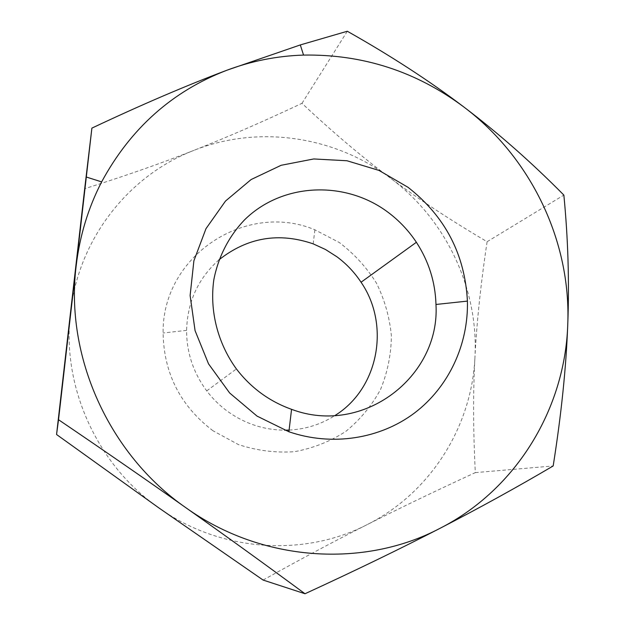 <?xml version="1.0" encoding="UTF-8"?>
<svg xmlns="http://www.w3.org/2000/svg" width="625" height="625" viewBox="0 0 625 625"><rect width="100%" height="100%" fill="white"/><g stroke="black" fill="none" stroke-linecap="round" stroke-linejoin="round"><path stroke-width="0.47" stroke-dasharray="3.12 2.34" d="M390.211 177.961C362.219 157.148 332.805 132.273 301.969 103.328C262.781 121.773 226.773 137.445 193.938 150.359C258.883 124.492 335.141 136.375 390.211 177.961C445.703 219.055 478.781 288.375 474.937 357.398C476.711 322.508 480.766 283.953 487.102 241.727C450.445 220.148 418.148 198.891 390.211 177.961M263.094 580.055C300.43 559.258 335.086 540.789 367.062 524.664C399.125 508.437 435.211 491.094 475.312 472.617C473.172 430.609 473.047 392.203 474.937 357.398C471.805 426.336 430.82 492.766 367.062 524.664C303.953 557.32 220.555 551.992 158.914 507.938C96.688 464.875 61.406 385.875 70.516 312.414C78.539 238.648 128.875 175.352 193.938 150.359C161.242 163.305 124.828 176.086 84.695 188.688M475.312 472.617L553.18 465.953M487.102 241.727L563.859 195.094M219 259.82C198.25 278.242 187.445 301.758 186.578 330.383C186.625 352.586 193.344 372.75 206.734 390.883C212.867 398.961 220.031 405.945 228.234 411.844C245.352 423.867 264.133 429.977 284.57 430.18M289.094 430.086C305.828 429.203 321.133 424.336 335 415.5M213 430.773C180.445 406.016 163.812 373.422 163.109 332.984C161.984 255.148 246.797 201 314.883 229.805L339.352 242.547C354.164 253.805 366.531 267.32 376.445 283.094C384.664 299.797 389.641 317.391 391.391 335.867C391.164 354.398 387.562 372.227 380.602 389.344C371.781 405.594 360.195 419.609 345.836 431.391C330.18 441.5 313.055 448.266 294.461 451.695C275.484 453 256.805 450.625 238.414 444.57L213 430.773M301.969 103.328L347.305 31.25M186.578 330.383L163.109 332.984M313.18 243.852L314.883 229.805M206.734 390.883L236.398 368.945"/><path stroke-width="0.94" d="M185.719 507.609C146.516 479.914 104.117 450.617 58.523 419.727L76.148 266.008C64.906 356.125 108.75 454.281 185.719 507.609C261.961 562.227 364.273 568.398 440.305 528.172C401.078 548.438 355.977 570.297 305 593.75C264.727 564.039 224.969 535.328 185.719 507.609M91.891 128.117C141.422 104.766 186.398 85.484 226.812 70.266C172.289 91.234 130.562 128.445 101.641 181.891C88.188 207.961 79.688 236 76.148 266.008L91.891 128.117L84.695 188.688L56.555 434.508L158.914 507.938L263.094 580.055L305 593.75M347.305 31.25C390.664 55.695 429.5 80.938 463.82 106.969C416.195 71.43 362.766 54.133 303.547 55.086C277.211 55.922 251.641 60.977 226.812 70.266L300.305 44.93L347.305 31.25M567.758 324.477C566.172 367.383 561.312 414.539 553.18 465.953C517.289 487.102 479.664 507.844 440.305 528.172C517.195 488.859 565.133 407.875 567.758 324.477C571.195 240.922 530.734 157.297 463.82 106.969C498.18 133.016 531.531 162.391 563.859 195.094C568.07 238.352 569.375 281.477 567.758 324.477M56.555 434.508L58.523 419.727M284.57 430.18L289.094 430.086M335 415.5C378.844 388.375 390.359 324.727 361.055 282.234C354.484 272.312 346.422 263.812 336.867 256.742L325.453 249.477L313.18 243.852C278.805 232.086 247.406 237.406 219 259.82M388 212.25C399.18 220.609 408.641 230.625 416.383 242.289C428.758 261.289 435.289 282.016 435.977 304.469C440.359 376.734 363.016 436.367 291.562 409.328C269.398 401.398 251.008 387.938 236.398 368.945C217.586 343.016 209.453 310.547 213.828 279.758C218.242 256.93 228.875 236.289 244.438 219.961C282.234 182.555 345.25 180.148 388 212.25M408.047 187.312L378.984 170.414L346.953 160.75L313.711 158.961L281.133 165.289L251.117 179.539L225.508 201.047L205.984 228.664L193.883 260.805L190.117 295.531L195.07 330.641L208.523 363.844L229.633 392.969L257.031 416.102L288.898 431.758C332.094 446.594 380.039 438.906 414.523 412.992C448.914 386.883 468.492 344.32 467.414 301.102C464.914 254.344 445.125 216.414 408.047 187.312M101.641 181.891L86.312 177.031M303.547 55.086L300.305 44.93M361.055 282.234L416.383 242.289M435.977 304.469L467.414 301.102M291.562 409.328L288.898 431.758"/></g></svg>
